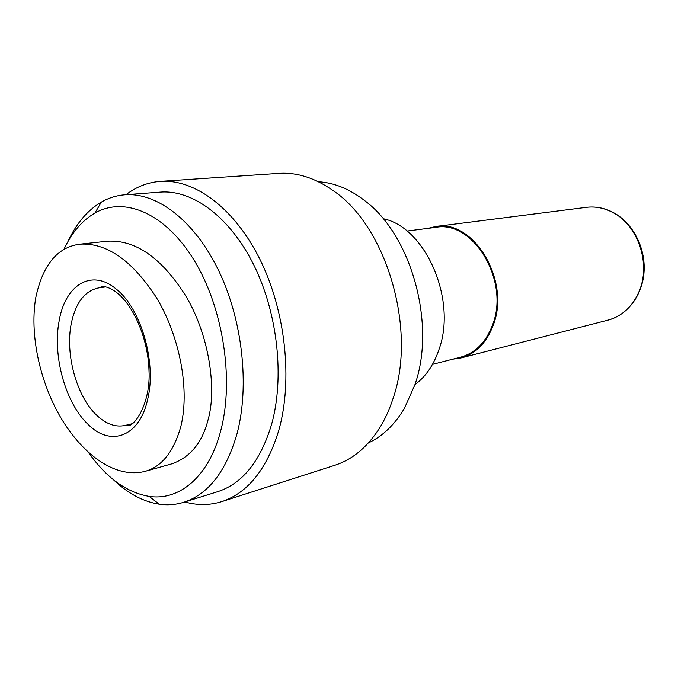 <?xml version="1.0" encoding="UTF-8"?>
<svg xmlns="http://www.w3.org/2000/svg" width="678" height="678" viewBox="0 0 678 678"><rect width="100%" height="100%" fill="white"/><g stroke="black" fill="none" stroke-linecap="round" stroke-linejoin="round"><path stroke-width="1.02" d="M59.172 320.787C52.299 355.942 65.588 403.554 88.352 424.648C110.76 447.09 139.685 436.81 147.702 399.198C156.771 362.535 140.956 308.1 116.074 288.964C91.513 268.217 65.122 285.057 59.172 320.787M180.95 426.089L180.95 426.089C190.569 385.96 177.594 331.288 155.516 296.201C131.557 259.979 106.387 242.631 79.996 244.156C57.477 247.004 42.722 264.869 35.739 297.752C28.823 339.39 42.629 389.994 64.512 423.691C86.479 457.311 116.896 478.388 144.778 471.447C161.762 466.879 173.822 451.76 180.95 426.089M144.778 471.447L171.678 463.888C190.272 457.43 202.451 442.514 208.239 419.148C216.985 388.291 208.9 333.686 185.213 295.057C161.356 257.674 135.49 239.715 107.624 241.173L79.996 244.156M427.843 228.376L435.725 226.511C473.507 218.901 510.865 280.658 493.27 325.118C486.558 342.856 475.77 353.806 460.896 357.967L452.887 359.145M406.953 231.045L435.776 227.359C473.091 219.808 510 280.794 492.635 324.703C486.007 342.237 475.337 353.06 460.633 357.162L432.488 364.374M383.138 218.689C425.453 227.028 457.387 299.896 438.869 349.848C433.598 365.179 425.615 376.782 414.919 384.663M318.414 181.729C334.22 182.687 349.687 189.018 364.815 200.722C411.504 235.241 436.285 324.677 414.885 384.773L404.529 408.131C394.791 424.589 382.765 436.191 368.434 442.912M88.445 452.395C106.378 477.863 126.617 492.525 149.152 496.381C179.611 501.059 209.171 476.448 220.909 430.055C234.232 379.299 223.011 307.448 194.145 260.301C165.305 212.977 124.32 196.086 94.895 213.07C82.004 220.596 71.665 232.732 63.876 249.47M113.607 479.888C128.023 493.576 143.219 501.686 159.203 504.203C167.551 505.398 175.729 504.771 183.721 502.305C208.349 494.279 226.113 471.43 237.012 433.776C249.809 385.816 242.478 319.626 218.375 270.022C194.247 220.367 156.737 192.213 124.828 194.781C116.497 195.45 108.666 197.883 101.344 202.078C87.428 210.324 76.3 223.469 67.961 241.521M183.721 502.305L217.723 491.677C242.521 483.592 260.471 461.159 271.59 424.386C284.684 377.561 277.717 313.236 253.852 265.064C229.961 216.85 192.484 189.526 160.364 192.103L124.828 194.781M160.423 181.357L278.929 173.365C296.964 172.17 315.007 177.899 333.059 190.552C386.553 226.088 417.19 329.881 393.028 398.554C389.308 410.029 384.562 420.275 378.782 429.31C366.679 447.734 352.026 459.726 334.83 465.278L221.757 501.635C247.894 492.931 266.903 469.159 278.794 430.327C292.938 380.4 285.65 311.533 260.199 259.886C234.715 208.188 194.696 178.865 160.423 181.357C147.821 182.314 136.354 186.764 126.006 194.696M184.848 501.957C197.391 505.508 209.697 505.398 221.757 501.635M613.802 212.79C632.701 223.113 645.422 247.334 644.1 271.073C642.837 294.786 627.76 315.092 608.03 320.126C622.209 316.185 632.599 306.524 639.218 291.142C651.024 263.691 638.015 225.24 612.937 212.553C604.293 207.96 595.454 206.214 586.428 207.315C595.682 206.205 604.674 207.96 613.404 212.57M97.2 415.716C76.851 397.215 64.986 354.679 71.249 323.669C75.597 302.702 84.784 290.769 98.793 287.862L101.776 286.701C105.548 286.184 110.311 287.955 116.048 292.023C133.693 305.185 148.109 338.89 148.999 370.459C150.855 403.003 134.549 426.47 128.337 425.411L125.142 425.437C115.735 427.454 106.421 424.216 97.2 415.716M608.03 320.126L460.896 357.967M98.793 287.862L105.632 286.904M149.152 496.381L159.203 504.203M586.428 207.315L435.725 226.511M125.142 425.437L131.846 423.801M94.895 213.07L101.344 202.078"/></g></svg>
